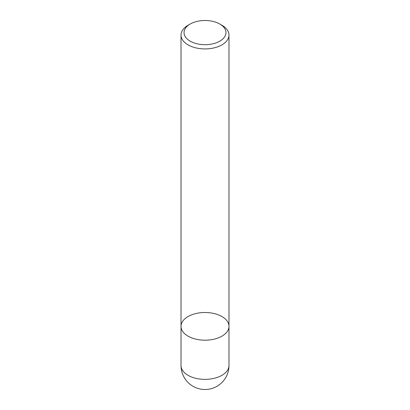 <?xml version="1.0" encoding="UTF-8"?>
<svg xmlns="http://www.w3.org/2000/svg" width="410" height="410" viewBox="0 0 410 410"><rect width="100%" height="100%" fill="white"/><g stroke="black" fill="none" stroke-linecap="round" stroke-linejoin="round"><path stroke-width="0.61" d="M221.959 25.276L219.821 24.046L221.959 25.276A23.985 13.848 180 0 1 228.985 35.07A23.985 13.848 180 0 1 205 48.918A23.985 13.848 180 0 1 181.015 35.07A23.985 13.848 180 0 1 188.041 25.276L190.178 24.046A20.961 12.1 0 0 0 190.178 41.159A20.961 12.1 0 0 0 219.821 41.159A20.961 12.1 0 0 0 219.821 24.046A20.961 12.1 0 0 0 190.178 24.046M181.015 365.515A23.985 23.985 0 0 0 216.992 386.287A23.985 23.985 0 0 0 228.985 365.515A23.985 13.848 0 0 1 221.959 375.309A23.985 13.848 0 0 1 188.041 375.309A23.985 13.848 0 0 1 181.015 365.515L181.015 326.35A23.985 13.848 0 0 0 205 340.197A23.985 13.848 0 0 0 228.985 326.35A23.985 13.848 180 0 1 214.179 339.142A23.985 13.848 180 0 1 188.041 336.138A23.985 13.848 180 0 1 181.015 326.35A23.985 13.848 180 0 1 205 312.502A23.985 13.848 180 0 1 228.985 326.35L228.985 35.07M181.015 326.35L181.015 35.07M228.985 365.515L228.985 326.35"/></g></svg>

